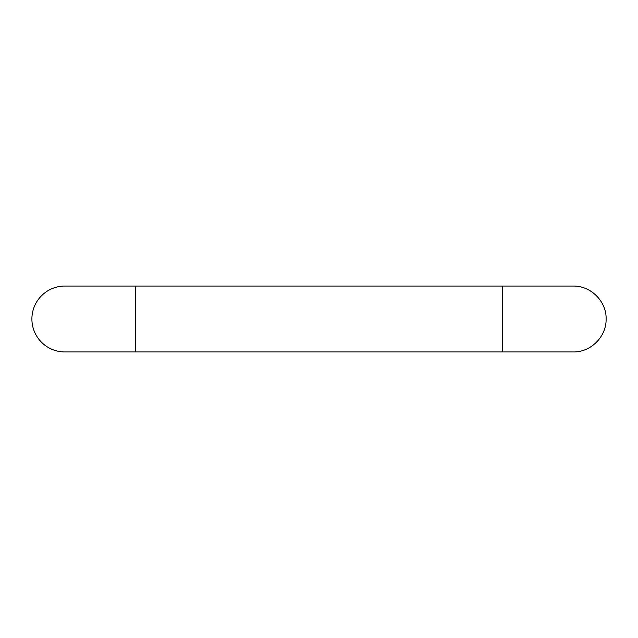 <?xml version="1.0" encoding="UTF-8"?>
<svg xmlns="http://www.w3.org/2000/svg" width="638" height="638" viewBox="0 0 638 638"><rect width="100%" height="100%" fill="white"/><g stroke="black" fill="none" stroke-linecap="round" stroke-linejoin="round"><path stroke-width="0.96" d="M502.553 351.945L64.845 351.945A32.945 32.945 0 0 1 31.9 319A32.945 32.945 0 0 1 64.845 286.055L573.155 286.055C591.37 285.728 606.674 302.005 606.1 319C606.555 336.601 590.756 352.399 573.155 351.945L502.553 351.945L502.553 286.055M135.447 351.945L135.447 286.055"/></g></svg>
